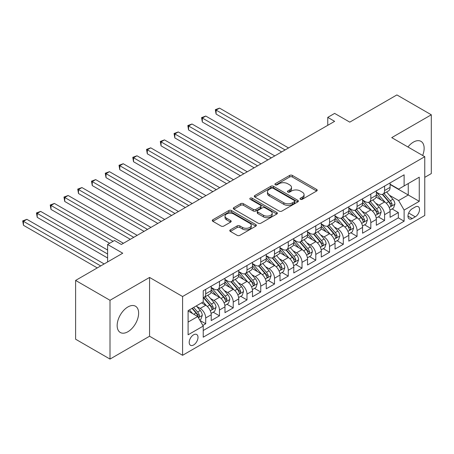 <?xml version="1.0" encoding="UTF-8"?>
<svg xmlns="http://www.w3.org/2000/svg" width="454" height="454" viewBox="0 0 454 454"><rect width="100%" height="100%" fill="white"/><g stroke="black" fill="none" stroke-linecap="round" stroke-linejoin="round"><path stroke-width="0.68" d="M300.412 199.295A1.339 0.772 0 0 0 302.302 199.295L316.654 191.015A1.912 1.101 0 0 0 317.215 190.232A1.912 1.101 0 0 0 316.654 189.454L292.342 175.414A1.912 1.101 0 0 0 289.641 175.414L275.294 183.7A1.339 0.772 0 0 0 274.903 184.25A1.339 0.772 0 0 0 275.294 184.795A1.339 0.772 0 0 0 277.184 184.795L279.04 183.722A6.112 3.53 0 0 1 287.683 183.722L289.709 184.892A6.112 3.53 0 0 1 291.502 187.388A6.112 3.53 0 0 1 289.709 189.88L287.853 190.952A1.339 0.772 0 0 0 287.461 191.497A1.339 0.772 0 0 0 287.853 192.048A1.339 0.772 0 0 0 289.743 192.048L291.599 190.975A6.112 3.53 0 0 1 300.247 190.975L302.273 192.144A6.112 3.53 0 0 1 304.061 194.635A6.112 3.53 0 0 1 302.273 197.132L300.412 198.205A1.339 0.772 0 0 0 300.02 198.75A1.339 0.772 0 0 0 300.412 199.295L300.412 198.205M127.892 331.743A15.181 8.762 120 0 0 137.812 318.368A15.181 8.762 120 0 0 135.485 306.206A15.181 8.762 120 0 0 127.892 306.961A15.181 8.762 120 0 0 117.978 320.331A15.181 8.762 120 0 0 120.304 332.498A15.181 8.762 120 0 0 127.892 331.743M422.651 155.472A15.181 8.762 120 0 0 421 141.364A15.181 8.762 120 0 0 413.412 142.113A15.181 8.762 120 0 0 407.953 146.988M193.597 344.972A6.225 3.598 120 0 0 197.666 339.484A6.225 3.598 120 0 0 196.713 334.496A6.225 3.598 120 0 0 193.597 334.802A6.225 3.598 120 0 0 189.528 340.29A6.225 3.598 120 0 0 190.487 345.278A6.225 3.598 120 0 0 193.597 344.972M230.348 229.843A1.912 1.101 0 0 0 229.792 230.626A1.912 1.101 0 0 0 230.348 231.404L237.17 235.342A1.912 1.101 0 0 0 239.871 235.342L255.806 226.143A1.912 1.101 0 0 0 256.368 225.36A1.912 1.101 0 0 0 255.806 224.582L231.5 210.548A1.912 1.101 0 0 0 228.799 210.548L212.858 219.747A1.912 1.101 0 0 0 212.302 220.525A1.912 1.101 0 0 0 212.858 221.308L221.098 226.064A1.912 1.101 0 0 0 223.799 226.064L230.621 222.125A1.912 1.101 0 0 0 231.177 221.348A1.912 1.101 0 0 0 230.621 220.565L226.535 218.209A5.107 2.951 0 0 1 225.036 216.121A5.107 2.951 0 0 1 228.192 213.397A5.107 2.951 0 0 1 233.759 214.033L249.762 223.277A5.107 2.951 0 0 1 251.261 225.36A5.107 2.951 0 0 1 248.105 228.09A5.107 2.951 0 0 1 242.538 227.448L239.871 225.905A1.912 1.101 0 0 0 237.17 225.905L230.348 229.843L230.348 231.404M424.762 177.349L431.3 173.576L431.3 114.788L396.898 94.926L349.773 122.137L334.638 113.398L327.76 117.37L334.638 121.343L121.36 244.479L114.476 240.507L107.598 244.479L107.598 261.952M110.004 300.287L110.004 359.074L149.565 336.232L149.565 277.445L110.004 300.287L75.608 280.424L122.733 253.213L107.598 244.479M149.565 277.445L182.587 296.513L424.762 156.692L424.762 215.48L182.587 355.3L182.587 296.513M431.3 114.788L391.74 137.63L424.762 156.692M279.176 211.093A1.912 1.101 0 0 0 281.877 211.093L297.813 201.888A1.912 1.101 0 0 0 298.374 201.111A1.912 1.101 0 0 0 297.813 200.333L273.501 186.293A1.912 1.101 0 0 0 270.8 186.293L254.864 195.498A1.912 1.101 0 0 0 254.302 196.276A1.912 1.101 0 0 0 254.864 197.053L279.176 211.093M250.739 199.584A1.339 0.772 0 0 1 252.095 199.777L252.095 198.188L276.809 212.455A1.912 1.101 0 0 1 277.371 213.238A1.912 1.101 0 0 1 276.809 214.016L260.874 223.215A1.912 1.101 0 0 1 258.173 223.215L233.861 209.181L233.861 207.62A1.912 1.101 0 0 0 233.299 208.403A1.912 1.101 0 0 0 233.861 209.181M233.861 207.62L240.682 203.681A1.912 1.101 0 0 1 243.384 203.681L253.241 209.373A1.912 1.101 0 0 0 255.942 209.373L260.471 206.763A1.912 1.101 0 0 0 261.027 205.985A1.912 1.101 0 0 0 260.471 205.202L250.205 199.278A1.339 0.772 0 0 1 249.814 198.733A1.339 0.772 0 0 1 250.636 198.018A1.339 0.772 0 0 1 252.095 198.188M110.004 359.074L75.608 339.212L75.608 280.424M202.853 325.41L205.707 323.759L199.998 320.462M196.747 306.433L200.203 308.431A7.786 4.495 60 0 1 205.707 317.959L211.212 314.781L211.212 320.581L219.469 315.814L213.204 312.204M210.508 298.488L213.965 300.486A7.786 4.495 60 0 1 219.469 310.02L224.968 306.842L224.968 312.641L233.225 307.874L226.966 304.259M224.27 290.543L227.721 292.541A7.786 4.495 60 0 1 233.225 302.075L238.73 298.897L238.73 304.696L246.987 299.929L240.728 296.314M238.027 282.604L241.483 284.596A7.786 4.495 60 0 1 246.987 294.13L252.492 290.952L252.492 296.751L260.744 291.984L254.484 288.369M251.788 274.659L255.244 276.651A7.786 4.495 60 0 1 260.744 286.185L266.248 283.007L266.248 288.806L274.505 284.039L268.246 280.424M265.545 266.714L269.001 268.706A7.786 4.495 60 0 1 274.505 278.24L280.01 275.062L280.01 280.861L288.267 276.094L282.008 272.479M279.306 258.769L282.763 260.761A7.786 4.495 60 0 1 288.267 270.295L293.772 267.117L293.772 272.916L302.024 268.149L295.764 264.534M293.068 250.824L296.524 252.821A7.786 4.495 60 0 1 302.024 262.35L307.528 259.172L307.528 264.971L315.785 260.204L309.526 256.595M306.825 242.879L310.281 244.876A7.786 4.495 60 0 1 315.785 254.41L321.29 251.232L321.29 257.032L329.547 252.265L323.282 248.65M320.586 234.934L324.043 236.931A7.786 4.495 60 0 1 329.547 246.465L335.052 243.287L335.052 249.087L343.303 244.32L337.044 240.705M334.348 226.994L337.799 228.986A7.786 4.495 60 0 1 343.303 238.52L348.808 235.342L348.808 241.142L357.065 236.375L350.806 232.76M348.104 219.049L351.561 221.041A7.786 4.495 60 0 1 357.065 230.575L362.57 227.397L362.57 233.197L370.827 228.43L364.562 224.815M361.866 211.104L365.322 213.096A7.786 4.495 60 0 1 370.827 222.63L376.332 219.452L376.332 225.252L384.583 220.485L384.583 214.685A7.786 4.495 -120 0 0 379.079 205.151L375.628 203.159M378.324 216.87L384.583 220.485M211.212 314.781A7.786 4.495 -120 0 0 205.707 305.253L201.576 302.869M224.968 306.842A7.786 4.495 -120 0 0 219.469 297.308L210.957 292.393M238.73 298.897A7.786 4.495 -120 0 0 233.225 289.363L224.719 284.448M252.492 290.952A7.786 4.495 -120 0 0 246.987 281.418L238.475 276.503M266.248 283.007A7.786 4.495 -120 0 0 260.744 273.473L252.237 268.558M280.01 275.062A7.786 4.495 -120 0 0 274.505 265.528L265.999 260.619M293.772 267.117A7.786 4.495 -120 0 0 288.267 257.583L279.755 252.674M307.528 259.172A7.786 4.495 -120 0 0 302.024 249.643L293.517 244.729M321.29 251.232A7.786 4.495 -120 0 0 315.785 241.698L307.279 236.784M335.052 243.287A7.786 4.495 -120 0 0 329.547 233.753L321.035 228.839M348.808 235.342A7.786 4.495 -120 0 0 343.303 225.808L334.797 220.894M362.57 227.397A7.786 4.495 -120 0 0 357.065 217.863L348.559 212.949M376.332 219.452A7.786 4.495 -120 0 0 370.827 209.918L362.315 205.009M415.268 206.979L412.243 208.727A6.033 3.484 120 0 0 408.299 214.044A6.033 3.484 120 0 0 409.224 218.879A6.033 3.484 120 0 0 412.243 218.578L415.268 216.83A6.033 3.484 120 0 0 419.212 211.519A6.033 3.484 120 0 0 418.287 206.684A6.033 3.484 120 0 0 415.268 206.979M188.092 322.09L197.728 316.529L203.227 326.063L203.227 337.186L404.122 221.2L404.122 210.077L398.618 200.543L389.384 195.214M203.227 326.063L188.092 334.802L188.092 310.649L203.227 301.916L203.227 290.793L404.122 174.807L404.122 185.93L419.258 177.191L419.258 201.338L404.122 210.077M211.212 287.456L213.965 289.045A7.786 4.495 60 0 0 217.852 289.431L223.357 286.253A7.786 4.495 -120 0 0 224.968 282.689L224.968 278.24M224.968 279.511L227.721 281.1A7.786 4.495 60 0 0 231.614 281.486L237.119 278.308A7.786 4.495 -120 0 0 238.73 274.744L238.73 270.295M238.73 271.566L241.483 273.155A7.786 4.495 60 0 0 245.376 273.541L250.88 270.363A7.786 4.495 -120 0 0 252.492 266.799L252.492 262.35M252.492 263.621L255.244 265.21A7.786 4.495 60 0 0 259.132 265.596L264.637 262.418A7.786 4.495 -120 0 0 266.248 258.854L266.248 254.405M266.248 255.676L269.001 257.265A7.786 4.495 60 0 0 272.894 257.651L278.398 254.473A7.786 4.495 -120 0 0 280.01 250.914L280.01 246.465M280.01 247.736L282.763 249.325A7.786 4.495 60 0 0 286.656 249.711L292.16 246.533A7.786 4.495 -120 0 0 293.772 242.969L293.772 238.52M293.772 239.791L296.524 241.38A7.786 4.495 60 0 0 300.412 241.766L305.917 238.588A7.786 4.495 -120 0 0 307.528 235.024L307.528 230.575M307.528 231.846L310.281 233.435A7.786 4.495 60 0 0 314.174 233.821L319.678 230.643A7.786 4.495 -120 0 0 321.29 227.079L321.29 222.63M321.29 223.901L324.043 225.49A7.786 4.495 60 0 0 327.936 225.876L333.435 222.698A7.786 4.495 -120 0 0 335.052 219.134L335.052 214.685M335.052 215.956L337.799 217.545A7.786 4.495 60 0 0 341.692 217.931L347.196 214.753A7.786 4.495 -120 0 0 348.808 211.189L348.808 206.74M348.808 208.011L351.561 209.6A7.786 4.495 60 0 0 355.454 209.986L360.958 206.808A7.786 4.495 -120 0 0 362.57 203.244L362.57 198.795M362.57 200.066L365.322 201.655A7.786 4.495 60 0 0 369.216 202.041L374.715 198.863A7.786 4.495 -120 0 0 376.332 195.305L376.332 190.856M203.227 330.512L398.345 217.863L398.345 212.54L390.088 217.307L390.088 211.507A7.786 4.495 -120 0 0 384.583 201.973L376.077 197.064M376.332 192.127L379.079 193.716A7.786 4.495 -120 0 0 382.972 194.102A7.786 4.495 -120 0 0 384.583 190.538L384.583 186.089M382.972 194.102L388.476 190.924A7.786 4.495 -120 0 0 390.088 187.36L390.088 182.911M205.707 289.363L205.707 293.812A7.786 4.495 60 0 1 204.096 297.376A7.786 4.495 60 0 1 203.227 297.688M204.096 297.376L209.6 294.198A7.786 4.495 -120 0 0 211.212 290.634L211.212 286.185M219.469 281.418L219.469 285.867A7.786 4.495 60 0 1 217.852 289.431M233.225 273.473L233.225 277.922A7.786 4.495 60 0 1 231.614 281.486M246.987 265.528L246.987 269.977A7.786 4.495 60 0 1 245.376 273.541M260.744 257.583L260.744 262.032A7.786 4.495 60 0 1 259.132 265.596M274.505 249.643L274.505 254.087A7.786 4.495 60 0 1 272.894 257.651M288.267 241.698L288.267 246.147A7.786 4.495 60 0 1 286.656 249.711M302.024 233.753L302.024 238.202A7.786 4.495 60 0 1 300.412 241.766M315.785 225.808L315.785 230.257A7.786 4.495 60 0 1 314.174 233.821M329.547 217.863L329.547 222.312A7.786 4.495 60 0 1 327.936 225.876M343.303 209.918L343.303 214.367A7.786 4.495 60 0 1 341.692 217.931M357.065 201.973L357.065 206.422A7.786 4.495 60 0 1 355.454 209.986M370.827 194.034L370.827 198.477A7.786 4.495 60 0 1 369.216 202.041M370.827 222.63L370.827 228.43M357.065 230.575L357.065 236.375M343.303 238.52L343.303 244.32M329.547 246.465L329.547 252.265M315.785 254.41L315.785 260.204M302.024 262.35L302.024 268.149M288.267 270.295L288.267 276.094M274.505 278.24L274.505 284.039M260.744 286.185L260.744 291.984M246.987 294.13L246.987 299.929M233.225 302.075L233.225 307.874M219.469 310.02L219.469 315.814M205.707 317.959L205.707 323.759M197.728 316.529L188.092 310.973M398.618 200.543L408.254 194.987L408.254 183.547L419.258 177.191M390.088 184.5L419.258 201.338M390.088 184.182L398.618 189.108L404.122 185.93M149.565 336.232L182.587 355.3M327.76 117.37L327.76 125.315M392.086 208.925L398.345 212.54M398.345 217.863L404.122 221.2M300.945 199.488L302.273 198.721A6.112 3.53 0 0 0 304.061 196.224L304.061 194.635M291.502 187.388L291.502 188.977A6.112 3.53 0 0 1 289.709 191.469L288.386 192.235M316.631 191.026L292.342 177.003A1.912 1.101 0 0 0 289.641 177.003L275.828 184.982M297.79 201.905L273.501 187.882A1.912 1.101 0 0 0 270.8 187.882L254.887 197.07M294.436 201.655A1.339 0.772 0 0 0 294.828 201.111A1.339 0.772 0 0 0 294.436 200.566L273.098 188.245A1.339 0.772 0 0 0 271.208 188.245L269.25 189.375A6.112 3.53 0 0 0 267.457 191.872A6.112 3.53 0 0 0 269.25 194.363L283.835 202.785A6.112 3.53 0 0 0 292.478 202.785L294.436 201.655L294.436 203.244A1.339 0.772 0 0 0 294.828 202.7L294.828 201.111M267.457 191.872L267.457 193.461A6.112 3.53 0 0 0 269.25 195.952L269.25 194.363M294.436 203.244L292.478 204.374A6.112 3.53 0 0 1 283.835 204.374L269.25 195.952M233.889 209.198L240.682 205.27L240.682 203.681M261.027 205.985L261.027 207.574A1.912 1.101 0 0 1 260.471 208.352L255.942 210.962A1.912 1.101 0 0 1 253.241 210.962L243.384 205.27A1.912 1.101 0 0 0 240.682 205.27M252.095 199.777L276.787 214.033M263.473 215.281A5.107 2.951 0 0 0 269.04 215.922A5.107 2.951 0 0 0 272.196 213.198A5.107 2.951 0 0 0 270.697 211.11L265.062 207.858A1.912 1.101 0 0 0 262.361 207.858L257.832 210.469A1.912 1.101 0 0 0 257.276 211.246A1.912 1.101 0 0 0 257.832 212.029L263.473 215.281L263.473 216.87A5.107 2.951 0 0 0 269.04 217.511A5.107 2.951 0 0 0 272.196 214.787L272.196 213.198M257.276 211.246L257.276 212.835A1.912 1.101 0 0 0 257.832 213.618L257.832 212.029M263.473 216.87L257.832 213.618M251.261 225.36L251.261 226.949A5.107 2.951 0 0 1 248.105 229.673A5.107 2.951 0 0 1 242.538 229.037L239.871 227.494A1.912 1.101 0 0 0 237.17 227.494L230.377 231.421M225.036 216.121L225.036 217.71A5.107 2.951 0 0 0 226.535 219.798L226.535 218.209M230.592 222.142L226.535 219.798M255.784 226.154L231.5 212.137A1.912 1.101 0 0 0 228.799 212.137L212.886 221.319M389.975 210.145L393.527 208.091L394.906 204.118A5.159 2.979 -120 0 0 392.897 199.278L386.609 192.002M385.35 202.478L377.893 193.847A14.886 8.592 -120 0 0 376.332 192.212M381.264 200.055L377.092 195.226A12.354 7.133 -120 0 0 376.332 194.397M288.54 147.953L219.537 108.114L216.093 110.101L216.093 114.073L281.662 151.925M382.274 194.38L388.63 201.741A5.159 2.979 60 0 1 390.468 205.293L390.843 205.906L391.541 205.81L392.12 204.34A5.159 2.979 -120 0 0 390.281 200.787L383.993 193.512M382.648 194.261L389.481 202.172A2.628 1.515 60 0 1 390.139 203.199L392.12 204.34M216.093 114.073L215.338 109.664L285.101 149.939M215.338 109.664L219.537 108.114M376.213 218.09L379.771 216.036L381.144 212.063A5.159 2.979 -120 0 0 379.135 207.223L372.848 199.942M371.588 210.423L364.136 201.792A14.886 8.592 -120 0 0 362.57 200.152M367.502 208L363.331 203.171A12.354 7.133 -120 0 0 362.57 202.342M274.784 155.898L205.776 116.059L202.336 118.046L202.336 122.018L267.9 159.87M368.512 202.325L374.873 209.686A5.159 2.979 60 0 1 376.712 213.238L377.087 213.851L377.779 213.749L378.358 212.285A5.159 2.979 -120 0 0 376.525 208.732L370.237 201.451M368.886 202.2L375.719 210.111A2.628 1.515 60 0 1 376.383 211.144L378.358 212.285M202.336 122.018L201.576 117.609L271.339 157.884M201.576 117.609L205.776 116.059M362.451 226.035L366.009 223.981L367.382 220.008A5.159 2.979 -120 0 0 365.379 215.168L359.091 207.887M357.831 218.368L350.375 209.737A14.886 8.592 -120 0 0 348.808 208.097M353.74 215.945L349.569 211.116A12.354 7.133 -120 0 0 348.808 210.287M261.022 163.843L192.014 124.004L188.575 125.991L188.575 129.963L254.144 167.815M354.75 210.27L361.112 217.631A5.159 2.979 60 0 1 362.95 221.183L363.325 221.796L364.023 221.694L364.602 220.23A5.159 2.979 -120 0 0 362.763 216.677L356.475 209.396M355.124 210.145L361.957 218.056A2.628 1.515 60 0 1 362.621 219.083L364.602 220.23M188.575 129.963L187.82 125.554L257.583 165.829M187.82 125.554L192.014 124.004M348.695 233.98L352.247 231.926L353.626 227.953A5.159 2.979 -120 0 0 351.617 223.113L345.329 215.832M344.07 226.313L336.613 217.682A14.886 8.592 -120 0 0 335.052 216.042M339.984 223.89L335.812 219.061A12.354 7.133 -120 0 0 335.052 218.232M247.26 171.788L178.257 131.949L174.818 133.936L174.818 137.908L240.382 175.76M340.994 218.209L347.35 225.576A5.159 2.979 60 0 1 349.188 229.128L349.563 229.735L350.261 229.639L350.84 228.175A5.159 2.979 -120 0 0 349.001 224.622L342.713 217.341M341.368 218.09L348.201 226.001A2.628 1.515 60 0 1 348.859 227.028L350.84 228.175M174.818 137.908L174.058 133.499L243.821 173.774M174.058 133.499L178.257 131.949M334.933 241.925L338.491 239.871L339.864 235.898A5.159 2.979 -120 0 0 337.855 231.058L331.568 223.777M330.308 234.258L322.856 225.621A14.886 8.592 -120 0 0 321.29 223.987M326.222 231.835L322.051 227.006A12.354 7.133 -120 0 0 321.29 226.177M233.504 179.733L164.496 139.894L161.056 141.881L161.056 145.847L226.62 183.705M327.232 226.154L333.594 233.521A5.159 2.979 60 0 1 335.432 237.073L335.807 237.68L336.499 237.584L337.084 236.12A5.159 2.979 -120 0 0 335.245 232.567L328.957 225.286M327.606 226.035L334.439 233.946A2.628 1.515 60 0 1 335.103 234.973L337.084 236.12M161.056 145.847L160.302 141.444L230.059 181.719M160.302 141.444L164.496 139.894M321.177 249.865L324.729 247.816L326.103 243.843A5.159 2.979 -120 0 0 324.099 238.997L317.811 231.722M316.551 242.198L309.095 233.566A14.886 8.592 -120 0 0 307.528 231.932M312.46 239.78L308.289 234.951A12.354 7.133 -120 0 0 307.528 234.116M219.742 187.678L150.734 147.834L147.295 149.82L147.295 153.792L212.864 191.65M313.47 234.099L319.832 241.46A5.159 2.979 60 0 1 321.67 245.012L322.045 245.625L322.743 245.529L323.322 244.059A5.159 2.979 -120 0 0 321.483 240.507L315.195 233.231M313.845 233.98L320.677 241.891A2.628 1.515 60 0 1 321.341 242.918L323.322 244.059M147.295 153.792L146.54 149.383L216.303 189.664M146.54 149.383L150.734 147.834M307.415 257.81L310.967 255.761L312.346 251.788A5.159 2.979 -120 0 0 310.337 246.942L304.049 239.667M302.79 250.143L295.333 241.511A14.886 8.592 -120 0 0 293.772 239.877M298.704 247.719L294.533 242.896A12.354 7.133 -120 0 0 293.772 242.061M205.98 195.623L136.977 155.779L133.538 157.765L133.538 161.738L199.102 199.59M299.714 242.044L306.07 249.405A5.159 2.979 60 0 1 307.908 252.957L308.283 253.57L308.981 253.474L309.56 252.004A5.159 2.979 -120 0 0 307.721 248.452L301.433 241.176M300.088 241.925L306.921 249.836A2.628 1.515 60 0 1 307.579 250.863L309.56 252.004M133.538 161.738L132.778 157.328L202.541 197.609M132.778 157.328L136.977 155.779M293.653 265.755L297.211 263.7L298.584 259.728A5.159 2.979 -120 0 0 296.576 254.887L290.288 247.612M289.033 258.088L281.576 249.456A14.886 8.592 -120 0 0 280.01 247.822M284.942 255.664L280.771 250.835A12.354 7.133 -120 0 0 280.01 250.006M192.224 203.562L123.216 163.724L119.777 165.71L119.777 169.683L185.34 207.535M285.952 249.989L292.314 257.35A5.159 2.979 60 0 1 294.152 260.902L294.527 261.515L295.225 261.419L295.804 259.949A5.159 2.979 -120 0 0 293.965 256.397L287.677 249.121M286.326 249.87L293.159 257.781A2.628 1.515 60 0 1 293.823 258.808L295.804 259.949M119.777 169.683L119.022 165.273L188.779 205.548M119.022 165.273L123.216 163.724M279.897 273.7L283.449 271.645L284.823 267.673A5.159 2.979 -120 0 0 282.819 262.832L276.531 255.551M275.272 266.033L267.815 257.401A14.886 8.592 -120 0 0 266.248 255.761M271.18 263.609L267.009 258.78A12.354 7.133 -120 0 0 266.248 257.951M178.462 211.507L109.454 171.669L106.015 173.655L106.015 177.627L171.584 215.48M272.19 257.934L278.552 265.295A5.159 2.979 60 0 1 280.39 268.847L280.765 269.46L281.463 269.358L282.042 267.894A5.159 2.979 -120 0 0 280.203 264.341L273.915 257.06M272.565 257.81L279.397 265.721A2.628 1.515 60 0 1 280.061 266.753L282.042 267.894M106.015 177.627L105.26 173.218L175.023 213.493M105.26 173.218L109.454 171.669M266.135 281.645L269.687 279.59L271.066 275.618A5.159 2.979 -120 0 0 269.057 270.777L262.77 263.496M261.51 273.978L254.053 265.346A14.886 8.592 -120 0 0 252.492 263.706M257.424 271.554L253.253 266.725A12.354 7.133 -120 0 0 252.492 265.896M164.7 219.452L95.698 179.614L92.258 181.6L92.258 185.572L157.822 223.425M258.434 265.879L264.79 273.24A5.159 2.979 60 0 1 266.629 276.792L267.003 277.405L267.701 277.303L268.28 275.839A5.159 2.979 -120 0 0 266.441 272.286L260.153 265.005M258.808 265.755L265.641 273.666A2.628 1.515 60 0 1 266.299 274.693L268.28 275.839M92.258 185.572L91.498 181.163L161.261 221.439M91.498 181.163L95.698 179.614M252.373 289.59L255.931 287.535L257.304 283.563A5.159 2.979 -120 0 0 255.296 278.722L249.013 271.441M247.753 281.923L240.297 273.291A14.886 8.592 -120 0 0 238.73 271.651M243.662 279.499L239.491 274.67A12.354 7.133 -120 0 0 238.73 273.841M150.944 227.397L81.936 187.559L78.497 189.545L78.497 193.518L144.06 231.37M244.672 273.819L251.034 281.185A5.159 2.979 60 0 1 252.872 284.737L253.247 285.345L253.945 285.248L254.524 283.784A5.159 2.979 -120 0 0 252.685 280.231L246.397 272.95M245.047 273.7L251.879 281.611A2.628 1.515 60 0 1 252.543 282.638L254.524 283.784M78.497 193.518L77.742 189.108L147.499 229.383M77.742 189.108L81.936 187.559M238.617 297.535L242.169 295.48L243.548 291.508A5.159 2.979 -120 0 0 241.539 286.667L235.251 279.386M233.992 289.868L226.535 281.23A14.886 8.592 -120 0 0 224.968 279.596M229.9 287.444L225.734 282.615A12.354 7.133 -120 0 0 224.968 281.786M137.182 235.342L68.174 195.504L64.735 197.49L64.735 201.457L130.304 239.315M230.916 281.764L237.272 289.13A5.159 2.979 60 0 1 239.11 292.682L239.485 293.29L240.183 293.193L240.762 291.729A5.159 2.979 -120 0 0 238.923 288.177L232.635 280.895M231.285 281.645L238.117 289.556A2.628 1.515 60 0 1 238.781 290.583L240.762 291.729M64.735 201.457L63.98 197.053L133.743 237.328M63.98 197.053L68.174 195.504M224.855 305.474L228.413 303.425L229.786 299.453A5.159 2.979 -120 0 0 227.777 294.606L221.49 287.331M220.23 297.807L212.773 289.175A14.886 8.592 -120 0 0 211.212 287.541M216.144 295.389L211.973 290.56A12.354 7.133 -120 0 0 211.212 289.726M123.42 243.287L54.418 203.443L50.979 205.429L50.979 209.402L109.664 243.287M217.154 289.709L223.51 297.069A5.159 2.979 60 0 1 225.349 300.622L225.723 301.235L226.421 301.138L227 299.668A5.159 2.979 -120 0 0 225.161 296.116L218.879 288.84M217.528 289.59L224.361 297.501A2.628 1.515 60 0 1 225.019 298.528L227 299.668M50.979 209.402L50.218 204.992L113.103 241.301M50.218 204.992L54.418 203.443M211.093 313.419L214.651 311.37L216.025 307.398A5.159 2.979 -120 0 0 214.016 302.551L207.733 295.276M206.474 305.752L203.182 301.944M202.382 303.329L201.848 302.71M107.598 250.041L40.656 211.388L37.217 213.374L37.217 217.347L107.598 257.98M203.392 297.654L209.754 305.014A5.159 2.979 60 0 1 211.592 308.567L211.967 309.18L212.665 309.083L213.244 307.613A5.159 2.979 -120 0 0 211.405 304.061L205.117 296.785M203.767 297.535L210.599 305.446A2.628 1.515 60 0 1 211.263 306.473L213.244 307.613M37.217 217.347L36.462 212.937L107.598 254.013M36.462 212.937L40.656 211.388M199.72 319.985L200.889 319.31L202.268 315.337A5.159 2.979 -120 0 0 200.259 310.496L196.298 305.917M192.604 313.572L189.42 309.889M188.62 311.274L188.092 310.661M104.159 263.939L26.899 219.333L23.455 221.319L23.455 225.292L97.281 267.911M192.036 308.38L195.992 312.959A5.159 2.979 60 0 1 197.831 316.512L198.205 317.125L198.903 317.028L199.482 315.558A5.159 2.979 -120 0 0 197.643 312.006L193.688 307.426M192.354 308.192L196.837 313.391A2.628 1.515 60 0 1 197.501 314.418L199.482 315.558M23.455 225.292L22.7 220.882L100.72 265.925M22.7 220.882L26.899 219.333M200.203 308.431L205.707 305.253M213.965 300.486L219.469 297.308M227.721 292.541L233.225 289.363M241.483 284.596L246.987 281.418M255.244 276.651L260.744 273.473M269.001 268.706L274.505 265.528M282.763 260.761L288.267 257.583M296.524 252.821L302.024 249.643M310.281 244.876L315.785 241.698M324.043 236.931L329.547 233.753M337.799 228.986L343.303 225.808M351.561 221.041L357.065 217.863M365.322 213.096L370.827 209.918M379.079 205.151L384.583 201.973M384.583 190.538L390.088 187.36M205.707 293.812L211.212 290.634M219.469 285.867L224.968 282.689M233.225 277.922L238.73 274.744M246.987 269.977L252.492 266.799M260.744 262.032L266.248 258.854M274.505 254.087L280.01 250.914M288.267 246.147L293.772 242.969M302.024 238.202L307.528 235.024M315.785 230.257L321.29 227.079M329.547 222.312L335.052 219.134M343.303 214.367L348.808 211.189M357.065 206.422L362.57 203.244M370.827 198.477L376.332 195.305M384.583 214.685L390.088 211.507M408.674 213.022L415.268 216.83M407.976 216.115L412.243 218.578M302.273 198.721L302.273 197.132M287.853 192.048L287.853 190.952M289.709 191.469L289.709 189.88M275.294 184.795L275.294 183.7M289.641 177.003L289.641 175.414M292.342 177.003L292.342 175.414M316.654 191.015L316.654 189.454M254.864 197.053L254.864 195.498M270.8 187.882L270.8 186.293M273.501 187.882L273.501 186.293M297.813 201.888L297.813 200.333M283.835 204.374L283.835 202.785M292.478 204.374L292.478 202.785M243.384 205.27L243.384 203.681M253.241 210.962L253.241 209.373M255.942 210.962L255.942 209.373M260.471 208.352L260.471 206.763M276.809 214.016L276.809 212.455M237.17 227.494L237.17 225.905M239.871 227.494L239.871 225.905M242.538 229.037L242.538 227.448M230.621 222.125L230.621 220.565M212.858 221.308L212.858 219.747M228.799 212.137L228.799 210.548M231.5 212.137L231.5 210.548M255.806 226.143L255.806 224.582M389.186 207.501L394.872 204.221M377.893 193.847L378.602 193.438M390.281 200.787L392.897 199.278M386.172 203.159L388.63 201.741M375.43 215.446L381.11 212.166M364.136 201.792L364.84 201.383M376.525 208.732L379.135 207.223M372.411 211.104L374.873 209.686M361.668 223.391L367.348 220.111M350.375 209.737L351.084 209.328M362.763 216.677L365.379 215.168M358.654 219.049L361.112 217.631M347.906 231.336L353.592 228.056M336.613 217.682L337.322 217.267M349.001 224.622L351.617 223.113M344.892 226.994L347.35 225.576M334.15 239.281L339.83 235.995M322.856 225.621L323.566 225.212M335.245 232.567L337.855 231.058M331.131 234.939L333.594 233.521M320.388 247.22L326.068 243.94M309.095 233.566L309.804 233.157M321.483 240.507L324.099 238.997M317.374 242.884L319.832 241.46M306.626 255.165L312.312 251.885M295.333 241.511L296.042 241.102M307.721 248.452L310.337 246.942M303.613 250.829L306.07 249.405M292.87 263.11L298.55 259.83M281.576 249.456L282.286 249.047M293.965 256.397L296.576 254.887M289.851 258.769L292.314 257.35M279.108 271.055L284.794 267.775M267.815 257.401L268.524 256.992M280.203 264.341L282.819 262.832M276.094 266.714L278.552 265.295M265.346 279L271.032 275.72M254.053 265.346L254.762 264.937M266.441 272.286L269.057 270.777M262.333 274.659L264.79 273.24M251.59 286.945L257.27 283.665M240.297 273.291L241.006 272.877M252.685 280.231L255.296 278.722M248.571 282.604L251.034 281.185M237.828 294.89L243.514 291.604M226.535 281.23L227.244 280.822M238.923 288.177L241.539 286.667M234.814 290.549L237.272 289.13M224.066 302.829L229.752 299.549M212.773 289.175L213.482 288.767M225.161 296.116L227.777 294.606M221.053 298.494L223.51 297.069M210.31 310.774L215.991 307.494M211.405 304.061L214.016 302.551M207.291 306.439L209.754 305.014M198.381 317.664L202.234 315.439M197.643 312.006L200.259 310.496M193.767 314.247L195.992 312.959"/></g></svg>
